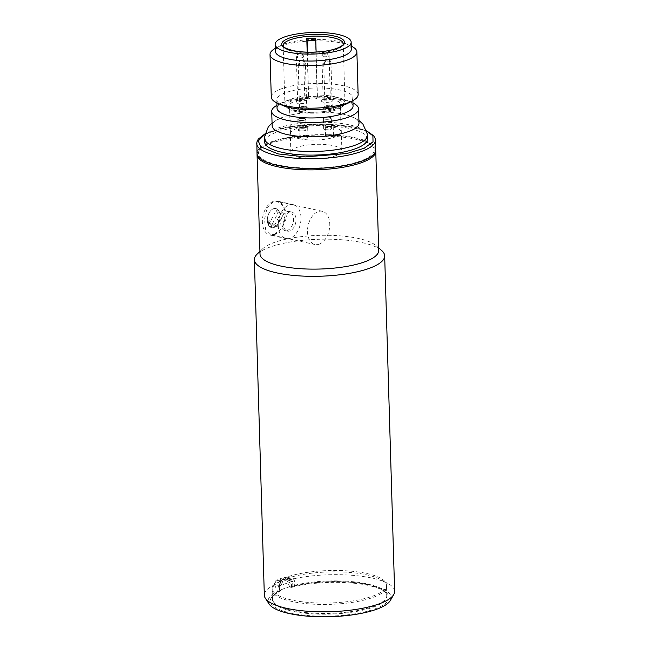 <?xml version="1.0" encoding="UTF-8"?>
<svg xmlns="http://www.w3.org/2000/svg" width="649" height="649" viewBox="0 0 649 649"><rect width="100%" height="100%" fill="white"/><g stroke="black" fill="none" stroke-linecap="round" stroke-linejoin="round"><path stroke-width="0.49" stroke-dasharray="3.25 2.43" d="M324.979 119.035A3.618 1.03 -1.7 0 0 328.865 119.092A3.618 1.03 -1.7 0 0 330.958 118.086A3.618 1.03 -1.7 0 0 329.708 117.355A3.618 1.03 -1.7 0 0 325.822 117.307A3.618 1.03 -1.7 0 0 323.721 118.305A3.618 1.03 -1.7 0 0 324.979 119.035A3.618 1.03 -1.7 0 0 328.865 119.092A3.618 1.03 -1.7 0 0 330.958 118.086A3.618 1.03 -1.7 0 0 329.708 117.355A3.618 1.03 -1.7 0 0 325.822 117.307A3.618 1.03 -1.7 0 0 323.721 118.305A3.618 1.03 -1.7 0 0 324.979 119.035M325.044 129.532A3.983 1.128 -1.7 0 0 329.319 129.589A3.983 1.128 -1.7 0 0 331.631 128.494A3.983 1.128 -1.7 0 0 330.252 127.683A3.983 1.128 -1.7 0 0 325.976 127.626A3.983 1.128 -1.7 0 0 323.673 128.729A3.983 1.128 -1.7 0 0 325.044 129.532A3.983 1.128 -1.7 0 0 329.319 129.589A3.983 1.128 -1.7 0 0 331.631 128.494A3.983 1.128 -1.7 0 0 330.252 127.683A3.983 1.128 -1.7 0 0 325.976 127.626A3.983 1.128 -1.7 0 0 323.673 128.729A3.983 1.128 -1.7 0 0 325.044 129.532M324.735 119.124A3.983 1.128 -1.7 0 0 329.011 119.181A3.983 1.128 -1.7 0 0 331.323 118.077A3.983 1.128 -1.7 0 0 329.943 117.274A3.983 1.128 -1.7 0 0 325.668 117.218A3.983 1.128 -1.7 0 0 323.364 118.313A3.983 1.128 -1.7 0 0 324.735 119.124A3.983 1.128 178.3 0 1 323.364 118.313A3.983 1.128 178.3 0 1 325.668 117.218A3.983 1.128 178.3 0 1 329.943 117.274A3.983 1.128 178.3 0 1 331.323 118.077A3.983 1.128 178.3 0 1 329.011 119.181A3.983 1.128 178.3 0 1 324.735 119.124M304.551 120.016A3.618 1.03 -1.7 0 0 305.436 119.311A3.618 1.03 -1.7 0 0 303.067 118.418A3.618 1.03 -1.7 0 0 299.075 118.824A3.618 1.03 -1.7 0 0 298.199 119.53A3.618 1.03 -1.7 0 0 300.568 120.414A3.618 1.03 -1.7 0 0 304.551 120.016M305.135 130.49A3.983 1.128 -1.7 0 0 306.109 129.711A3.983 1.128 -1.7 0 0 303.497 128.729A3.983 1.128 -1.7 0 0 299.116 129.175A3.983 1.128 -1.7 0 0 298.142 129.946A3.983 1.128 -1.7 0 0 300.755 130.928A3.983 1.128 -1.7 0 0 305.135 130.49M304.827 120.073A3.983 1.128 -1.7 0 0 305.801 119.302A3.983 1.128 -1.7 0 0 303.188 118.321A3.983 1.128 -1.7 0 0 298.808 118.759A3.983 1.128 -1.7 0 0 297.834 119.538A3.983 1.128 -1.7 0 0 300.446 120.519A3.983 1.128 -1.7 0 0 304.827 120.073M331.931 125.987A3.618 1.03 -1.7 0 0 332.807 125.281A3.618 1.03 -1.7 0 0 330.438 124.397A3.618 1.03 -1.7 0 0 326.455 124.795A3.618 1.03 -1.7 0 0 325.571 125.5A3.618 1.03 -1.7 0 0 327.94 126.393A3.618 1.03 -1.7 0 0 331.931 125.987M332.515 136.46A3.983 1.128 -1.7 0 0 333.481 135.682A3.983 1.128 -1.7 0 0 330.876 134.708A3.983 1.128 -1.7 0 0 326.488 135.146A3.983 1.128 -1.7 0 0 325.522 135.925A3.983 1.128 -1.7 0 0 328.126 136.898A3.983 1.128 -1.7 0 0 332.515 136.46M332.207 126.052A3.983 1.128 -1.7 0 0 333.172 125.273A3.983 1.128 -1.7 0 0 330.568 124.292A3.983 1.128 -1.7 0 0 326.179 124.738A3.983 1.128 -1.7 0 0 325.214 125.508A3.983 1.128 -1.7 0 0 327.818 126.49A3.983 1.128 -1.7 0 0 332.207 126.052M306.401 127.212A3.618 1.03 -1.7 0 0 307.285 126.506A3.618 1.03 -1.7 0 0 304.916 125.614A3.618 1.03 -1.7 0 0 300.925 126.02A3.618 1.03 -1.7 0 0 300.049 126.717A3.618 1.03 -1.7 0 0 302.418 127.61A3.618 1.03 -1.7 0 0 306.401 127.212M306.985 137.685A3.983 1.128 -1.7 0 0 307.959 136.907A3.983 1.128 -1.7 0 0 305.346 135.925A3.983 1.128 -1.7 0 0 300.966 136.371A3.983 1.128 -1.7 0 0 299.992 137.142A3.983 1.128 -1.7 0 0 302.604 138.123A3.983 1.128 -1.7 0 0 306.985 137.685M306.677 127.269A3.983 1.128 -1.7 0 0 307.65 126.498A3.983 1.128 -1.7 0 0 305.038 125.517A3.983 1.128 -1.7 0 0 300.657 125.955A3.983 1.128 -1.7 0 0 299.684 126.733A3.983 1.128 -1.7 0 0 302.296 127.715A3.983 1.128 -1.7 0 0 306.677 127.269M299.238 138.708A25.343 7.188 -1.7 0 0 326.447 139.056A25.343 7.188 -1.7 0 0 341.147 132.063A25.343 7.188 -1.7 0 0 332.385 126.928A25.343 7.188 -1.7 0 0 305.184 126.579A25.343 7.188 -1.7 0 0 290.476 133.572A25.343 7.188 -1.7 0 0 299.238 138.708M331.566 99.159A25.343 7.188 178.3 0 1 340.327 104.302A25.343 7.188 178.3 0 1 325.62 111.287A25.343 7.188 178.3 0 1 298.418 110.947A25.343 7.188 178.3 0 1 289.657 105.803A25.343 7.188 178.3 0 1 304.357 98.818A25.343 7.188 178.3 0 1 331.566 99.159M330.99 105.463A3.618 1.03 178.3 0 1 332.077 105.901A3.618 1.03 178.3 0 1 332.247 106.193A3.618 1.03 178.3 0 1 330.146 107.19A3.618 1.03 178.3 0 1 326.26 107.142A3.618 1.03 178.3 0 1 325.003 106.412A3.618 1.03 178.3 0 1 325.157 106.103A3.618 1.03 178.3 0 1 330.99 105.463M332.231 106.777A5.427 1.541 178.3 0 1 333.846 107.426A5.427 1.541 178.3 0 1 331.663 109.243A5.427 1.541 178.3 0 1 325.125 109.3A5.427 1.541 178.3 0 1 323.478 107.734A5.427 1.541 178.3 0 1 332.231 106.777M305.468 106.679A3.618 1.03 178.3 0 1 306.547 107.117A3.618 1.03 178.3 0 1 306.717 107.418A3.618 1.03 178.3 0 1 304.616 108.415A3.618 1.03 178.3 0 1 300.73 108.367A3.618 1.03 178.3 0 1 299.481 107.629A3.618 1.03 178.3 0 1 299.635 107.32A3.618 1.03 178.3 0 1 305.468 106.679M306.701 108.002A5.427 1.541 178.3 0 1 308.324 108.651A5.427 1.541 178.3 0 1 306.141 110.468A5.427 1.541 178.3 0 1 299.603 110.525A5.427 1.541 178.3 0 1 297.956 108.959A5.427 1.541 178.3 0 1 306.701 108.002M329.14 98.267A3.618 1.03 178.3 0 1 330.227 98.705A3.618 1.03 178.3 0 1 330.398 99.005A3.618 1.03 178.3 0 1 328.297 100.003A3.618 1.03 178.3 0 1 324.411 99.954A3.618 1.03 178.3 0 1 323.153 99.216A3.618 1.03 178.3 0 1 323.307 98.908A3.618 1.03 178.3 0 1 329.14 98.267M330.382 99.581A5.427 1.541 178.3 0 1 331.996 100.238A5.427 1.541 178.3 0 1 329.814 102.047A5.427 1.541 178.3 0 1 323.275 102.104A5.427 1.541 178.3 0 1 321.628 100.546A5.427 1.541 178.3 0 1 330.382 99.581M303.618 99.492A3.618 1.03 178.3 0 1 304.697 99.922A3.618 1.03 178.3 0 1 304.868 100.222A3.618 1.03 178.3 0 1 302.767 101.22A3.618 1.03 178.3 0 1 298.881 101.171A3.618 1.03 178.3 0 1 297.631 100.441A3.618 1.03 178.3 0 1 297.786 100.133A3.618 1.03 178.3 0 1 303.618 99.492M304.852 100.806A5.427 1.541 178.3 0 1 306.474 101.455A5.427 1.541 178.3 0 1 304.292 103.272A5.427 1.541 178.3 0 1 297.753 103.329A5.427 1.541 178.3 0 1 296.106 101.763A5.427 1.541 178.3 0 1 304.852 100.806M301.063 127.537A3.983 1.128 178.3 0 1 299.684 126.733A3.983 1.128 178.3 0 1 301.996 125.63A3.983 1.128 178.3 0 1 306.271 125.687A3.983 1.128 178.3 0 1 307.65 126.498A3.983 1.128 178.3 0 1 305.338 127.593A3.983 1.128 178.3 0 1 301.063 127.537M306.579 136.095A3.983 1.128 -1.7 0 0 302.304 136.047A3.983 1.128 -1.7 0 0 299.992 137.142A3.983 1.128 -1.7 0 0 301.371 137.953A3.983 1.128 -1.7 0 0 305.647 138.002A3.983 1.128 -1.7 0 0 307.959 136.907A3.983 1.128 -1.7 0 0 306.579 136.095M326.585 126.32A3.983 1.128 178.3 0 1 325.214 125.508A3.983 1.128 178.3 0 1 327.518 124.413A3.983 1.128 178.3 0 1 331.793 124.462A3.983 1.128 178.3 0 1 333.172 125.273A3.983 1.128 178.3 0 1 330.86 126.368A3.983 1.128 178.3 0 1 326.585 126.32M332.101 134.878A3.983 1.128 -1.7 0 0 327.826 134.822A3.983 1.128 -1.7 0 0 325.522 135.925A3.983 1.128 -1.7 0 0 326.893 136.728A3.983 1.128 -1.7 0 0 331.168 136.785A3.983 1.128 -1.7 0 0 333.481 135.682A3.983 1.128 -1.7 0 0 332.101 134.878M299.213 120.341A3.983 1.128 178.3 0 1 297.834 119.538A3.983 1.128 178.3 0 1 300.146 118.434A3.983 1.128 178.3 0 1 304.422 118.491A3.983 1.128 178.3 0 1 305.801 119.302A3.983 1.128 178.3 0 1 303.489 120.398A3.983 1.128 178.3 0 1 299.213 120.341M304.73 128.908A3.983 1.128 -1.7 0 0 300.455 128.851A3.983 1.128 -1.7 0 0 298.142 129.946A3.983 1.128 -1.7 0 0 299.522 130.757A3.983 1.128 -1.7 0 0 303.797 130.806A3.983 1.128 -1.7 0 0 306.109 129.711A3.983 1.128 -1.7 0 0 304.73 128.908M331.558 124.551A3.618 1.03 -1.7 0 0 327.672 124.503A3.618 1.03 -1.7 0 0 325.571 125.5A3.618 1.03 -1.7 0 0 326.82 126.231A3.618 1.03 -1.7 0 0 330.714 126.279A3.618 1.03 -1.7 0 0 332.807 125.281A3.618 1.03 -1.7 0 0 331.558 124.551M306.036 125.768A3.618 1.03 -1.7 0 0 302.15 125.719A3.618 1.03 -1.7 0 0 300.049 126.717A3.618 1.03 -1.7 0 0 301.298 127.455A3.618 1.03 -1.7 0 0 305.184 127.504A3.618 1.03 -1.7 0 0 307.285 126.506A3.618 1.03 -1.7 0 0 306.036 125.768M304.186 118.58A3.618 1.03 -1.7 0 0 300.3 118.524A3.618 1.03 -1.7 0 0 298.199 119.53A3.618 1.03 -1.7 0 0 299.449 120.26A3.618 1.03 -1.7 0 0 303.334 120.308A3.618 1.03 -1.7 0 0 305.436 119.311A3.618 1.03 -1.7 0 0 304.186 118.58M358.994 123.156A43.451 12.323 -1.7 0 0 350.509 116.171A43.451 12.323 -1.7 0 0 343.978 114.346A43.451 12.323 -1.7 0 0 280.19 118.256A43.451 12.323 -1.7 0 0 272.134 125.736M358.143 94.511A43.451 12.323 -1.7 0 0 343.126 85.7A43.451 12.323 -1.7 0 0 296.488 85.108A43.451 12.323 -1.7 0 0 271.282 97.09M275.273 48.391A43.451 12.323 178.3 0 1 275.963 48.018A43.451 12.323 178.3 0 1 341.861 43.126A43.451 12.323 178.3 0 1 350.565 45.803A43.451 12.323 178.3 0 1 351.271 46.128M347.604 103.361A38.015 10.782 -1.7 0 0 352.805 97.675A38.015 10.782 -1.7 0 0 339.662 89.968A38.015 10.782 -1.7 0 0 298.856 89.448A38.015 10.782 -1.7 0 0 276.798 99.93A38.015 10.782 -1.7 0 0 282.331 105.292M275.363 51.344A38.015 10.782 178.3 0 1 280.563 45.665A38.015 10.782 178.3 0 1 338.218 41.382A38.015 10.782 178.3 0 1 345.836 43.726A38.015 10.782 178.3 0 1 351.36 49.089M353.056 106.006A38.015 10.782 -1.7 0 0 347.523 100.644A38.015 10.782 -1.7 0 0 339.914 98.299A38.015 10.782 -1.7 0 0 282.25 102.583A38.015 10.782 -1.7 0 0 277.05 108.261M352.967 103.045A43.451 12.323 -1.7 0 0 352.253 102.72A43.451 12.323 -1.7 0 0 343.548 100.043A43.451 12.323 -1.7 0 0 277.65 104.935A43.451 12.323 -1.7 0 0 276.961 105.308M307.18 52.155L308.47 95.517A30.049 8.526 -1.7 0 0 284.911 104.554A30.049 8.526 -1.7 0 0 286.331 107.036A30.049 8.526 -1.7 0 0 295.295 110.646A30.049 8.526 -1.7 0 0 343.719 105.333A30.049 8.526 -1.7 0 0 344.984 102.769A30.049 8.526 -1.7 0 0 334.6 96.677A30.049 8.526 -1.7 0 0 317.134 95.103L316.112 52.034L317.475 97.699A4.348 1.233 -1.7 0 0 317.466 97.618M367.431 138.927A51.417 14.578 -1.7 0 0 349.657 128.502A51.417 14.578 -1.7 0 0 294.476 127.796A51.417 14.578 -1.7 0 0 264.646 141.977M307.439 52.163L308.616 97.318A28.605 8.113 -1.7 0 0 287.75 108.261A28.605 8.113 -1.7 0 0 296.285 111.701A28.605 8.113 -1.7 0 0 342.372 106.639A28.605 8.113 -1.7 0 0 333.691 98.405A28.605 8.113 -1.7 0 0 317.28 96.904M308.802 98.031A4.348 1.233 -1.7 0 0 308.875 98.186A4.348 1.233 -1.7 0 0 310.295 98.835A4.348 1.233 -1.7 0 0 314.83 98.916A4.348 1.233 -1.7 0 0 317.466 97.78A4.348 1.233 -1.7 0 0 317.475 97.699M331.68 99.119A25.53 7.236 178.3 0 1 340.506 104.294A25.53 7.236 178.3 0 1 325.701 111.336A25.53 7.236 178.3 0 1 298.297 110.987A25.53 7.236 178.3 0 1 289.47 105.811A25.53 7.236 178.3 0 1 308.875 98.186A25.53 7.236 178.3 0 1 317.466 97.78A25.53 7.236 178.3 0 1 331.68 99.119M299.676 157.488A25.53 7.236 -1.7 0 0 327.08 157.837A25.53 7.236 -1.7 0 0 341.885 150.803A25.53 7.236 -1.7 0 0 333.059 145.627A25.53 7.236 -1.7 0 0 305.663 145.279A25.53 7.236 -1.7 0 0 290.857 152.312A25.53 7.236 -1.7 0 0 299.676 157.488M375.722 149.797A59.384 16.842 -1.7 0 0 355.198 137.758A59.384 16.842 -1.7 0 0 291.458 136.947A59.384 16.842 -1.7 0 0 257.012 153.318M317.134 95.103L315.446 38.186M308.616 97.318L308.47 95.517M286.736 211.72A9.776 6.19 -77.7 0 1 289.235 211.493A9.776 6.19 -77.7 0 1 293.494 220.457A9.776 6.19 -77.7 0 1 287.572 230.363A9.776 6.19 -77.7 0 1 285.073 230.59A9.776 6.19 -77.7 0 1 280.814 221.625A9.776 6.19 -77.7 0 1 286.736 211.72M274.154 227.434A9.776 6.19 102.3 0 0 280.084 217.529A9.776 6.19 102.3 0 0 275.825 208.564A9.776 6.19 102.3 0 0 273.326 208.791A9.776 6.19 102.3 0 0 267.818 216.271A9.776 6.19 102.3 0 0 268.978 225.82L268.71 225.763A9.776 6.19 102.3 0 0 269.846 226.907L270.114 226.963A9.776 6.19 102.3 0 0 271.655 227.669A9.776 6.19 102.3 0 0 274.154 227.434M270.114 226.963L273.789 225.373L269.846 226.907M268.71 225.763L268.451 219.995L270.325 221.666L268.727 220.06L268.978 225.82M274.065 225.438L272.191 223.759L271.25 225.617L269.116 223.467L270.057 221.609M272.191 223.759L273.789 225.373M272.466 223.824L278.096 212.702L275.955 210.552L270.325 221.666M269.116 223.467L274.86 224.716L277.001 226.866L271.25 225.617M275.955 210.552L281.431 211.744L274.86 224.716M278.096 212.702L283.564 213.902L281.431 211.744M277.001 226.866L283.564 213.902M289.121 204.922A17.377 11.009 -77.7 0 1 293.324 204.597A17.377 11.009 -77.7 0 1 300.876 220.717A17.377 11.009 -77.7 0 1 290.111 238.24A17.377 11.009 -77.7 0 1 285.917 238.556A17.377 11.009 -77.7 0 1 278.364 222.437A17.377 11.009 -77.7 0 1 289.121 204.922M274.235 234.776A17.377 11.009 102.3 0 0 285 217.253A17.377 11.009 102.3 0 0 277.447 201.133A17.377 11.009 102.3 0 0 273.245 201.458A17.377 11.009 102.3 0 0 262.48 218.973A17.377 11.009 102.3 0 0 270.033 235.092A17.377 11.009 102.3 0 0 274.235 234.776M274.016 227.483A9.776 6.19 -77.7 0 1 271.655 227.669A9.776 6.19 -77.7 0 1 267.412 218.599A9.776 6.19 -77.7 0 1 273.464 208.743A9.776 6.19 -77.7 0 1 275.825 208.564A9.776 6.19 -77.7 0 1 280.076 217.626A9.776 6.19 -77.7 0 1 274.016 227.483M289.34 212.207A9.776 6.19 102.3 0 0 283.288 222.063A9.776 6.19 102.3 0 0 287.531 231.133A9.776 6.19 102.3 0 0 289.9 230.947A9.776 6.19 102.3 0 0 295.952 221.09A9.776 6.19 102.3 0 0 291.701 212.028A9.776 6.19 102.3 0 0 289.34 212.207M367.026 584.571A57.209 16.225 178.3 0 1 386.796 596.171A57.209 16.225 178.3 0 1 353.616 611.95A57.209 16.225 178.3 0 1 292.204 611.171A57.209 16.225 178.3 0 1 272.434 599.571A57.209 16.225 178.3 0 1 280.993 590.655L279.816 590.403A58.735 16.655 178.3 0 1 291.652 586.193L292.829 586.453A57.209 16.225 178.3 0 1 367.026 584.571M366.693 573.465A57.209 16.225 178.3 0 1 386.471 585.065A57.209 16.225 178.3 0 1 353.283 600.844A57.209 16.225 178.3 0 1 291.88 600.065A57.209 16.225 178.3 0 1 272.101 588.465A57.209 16.225 178.3 0 1 305.29 572.686A57.209 16.225 178.3 0 1 366.693 573.465M292.829 586.453L292.683 581.593L290.841 578.843L289.86 578.884A57.209 16.225 -1.7 0 0 282.761 581.407L280.847 585.796L280.993 590.655M279.816 590.403L278.072 585.195L280.847 585.796M292.683 581.593L289.916 580.985L291.652 586.193M278.113 586.582A60.828 17.255 178.3 0 1 289.957 582.372M289.916 580.985L288.091 578.243L287.118 578.283A60.828 17.255 -1.7 0 0 280.011 580.806C278.762 581.561 278.113 583.021 278.072 585.195M394.624 591.312A65.176 18.48 -1.7 0 0 356.325 575.671A65.176 18.48 -1.7 0 0 286.874 580.425L285.049 577.448L284.075 577.488A65.176 18.48 -1.7 0 0 280.092 578.794A65.176 18.48 -1.7 0 0 276.498 580.182C275.249 580.928 274.6 582.388 274.559 584.562L274.568 584.798A65.176 18.48 -1.7 0 0 264.33 595.182M257.126 254.14A65.176 18.48 178.3 0 1 270.244 247.001A65.176 18.48 178.3 0 1 332.604 239.286A65.176 18.48 178.3 0 1 381.588 250.449M274.568 584.798L277.512 591.409A61.55 17.458 -1.7 0 0 269.124 604.041M260.006 253.962A59.384 16.842 178.3 0 1 262.512 248.908A59.384 16.842 178.3 0 1 274.462 242.41A59.384 16.842 178.3 0 1 331.274 235.376A59.384 16.842 178.3 0 1 375.909 245.541A59.384 16.842 178.3 0 1 378.708 250.441M390.365 600.439A61.55 17.458 -1.7 0 0 359.96 583.232A61.55 17.458 -1.7 0 0 289.819 587.037L291.482 587.402L294.719 585.268L294.597 581.098L292.439 576.758L289.138 577.261L288.18 578.381A59.773 16.955 -1.7 0 0 284.181 579.679A59.773 16.955 -1.7 0 0 280.603 581.074L281.739 579.89L280.766 580.904L279.597 586.428L279.038 585.544L279.224 591.726L277.512 591.409M289.138 577.261A58.321 16.541 -1.7 0 0 285.227 578.535A58.321 16.541 -1.7 0 0 281.739 579.89M274.227 234.427L281.974 228.31L286.582 217.675L284.668 207.055L277.618 201.539L273.253 201.798L267.023 208.248L264.532 219.354L265.676 229.795L270.365 234.792L274.227 234.427M257.085 154.008A59.384 16.842 178.3 0 1 259.568 149.651A59.384 16.842 178.3 0 1 271.517 143.153A59.384 16.842 178.3 0 1 328.329 136.12A59.384 16.842 178.3 0 1 372.964 146.285A59.384 16.842 178.3 0 1 375.698 150.495M272.572 142.001A57.931 16.428 178.3 0 1 327.996 135.138A57.931 16.428 178.3 0 1 371.544 145.06A57.931 16.428 178.3 0 1 360.171 161.114A57.931 16.428 178.3 0 1 288.481 166.72A57.931 16.428 178.3 0 1 260.906 148.345A57.931 16.428 178.3 0 1 272.572 142.001M292.439 576.758A57.209 16.225 178.3 0 1 353.202 572.751A57.209 16.225 178.3 0 1 386.512 586.461A57.209 16.225 178.3 0 1 372.583 597.591A57.209 16.225 178.3 0 1 309.597 603.927A57.209 16.225 178.3 0 1 272.142 589.852A57.209 16.225 178.3 0 1 280.766 580.904L280.076 581.488L280.603 581.074L276.498 580.182M294.719 585.268A57.209 16.225 178.3 0 1 384.078 590.76A57.209 16.225 178.3 0 1 386.78 595.482A57.209 16.225 178.3 0 1 372.851 606.612A57.209 16.225 178.3 0 1 309.865 612.948A57.209 16.225 178.3 0 1 272.41 598.873A57.209 16.225 178.3 0 1 274.827 594.005A57.209 16.225 178.3 0 1 279.727 590.598L279.224 591.726M319.121 244.219A17.02 10.782 -77.7 0 1 315.008 244.535A17.02 10.782 -77.7 0 1 307.61 228.756A17.02 10.782 -77.7 0 1 318.148 211.598A17.02 10.782 -77.7 0 1 322.261 211.282A17.02 10.782 -77.7 0 1 329.66 227.069A17.02 10.782 -77.7 0 1 319.121 244.219M289.819 587.037L286.874 580.425M274.559 584.562L279.038 585.544L280.603 581.074M284.075 577.488L289.251 578.356L291.352 581.163L294.597 581.098M291.539 587.345L291.352 581.163L286.866 580.19M291.482 587.402A59.384 16.842 178.3 0 1 386.212 592.602A59.384 16.842 178.3 0 1 330.154 616.096A59.384 16.842 178.3 0 1 272.807 595.96A59.384 16.842 178.3 0 1 279.175 591.774M279.597 586.428L279.727 590.598M322.748 55.133A3.618 2.604 -109.6 0 1 324.273 52.318A3.618 2.604 -109.6 0 1 325.384 52.253A3.618 2.604 70.4 0 1 328.224 56.325A3.618 1.03 178.3 0 1 323.121 56.568A3.618 1.03 178.3 0 1 321.872 55.83A3.618 1.03 178.3 0 1 322.748 55.133A3.618 1.03 178.3 0 1 327.859 54.881A3.618 1.03 178.3 0 1 329.108 55.619A3.618 1.03 178.3 0 1 328.224 56.325M297.599 57.793A3.618 2.296 102.3 0 1 299.862 53.478A3.618 2.296 -77.7 0 1 300.738 53.413A3.618 2.296 -77.7 0 1 302.329 56.106A3.618 1.03 178.3 0 1 303.586 56.844A3.618 1.03 178.3 0 1 302.702 57.542A3.618 1.03 178.3 0 1 297.599 57.793A3.618 1.03 178.3 0 1 296.342 57.055A3.618 1.03 178.3 0 1 297.226 56.349A3.618 1.03 178.3 0 1 302.329 56.106M324.971 63.764A3.618 2.296 102.3 0 1 327.234 59.448A3.618 2.296 -77.7 0 1 328.11 59.384A3.618 2.296 -77.7 0 1 329.708 62.077A3.618 1.03 178.3 0 1 330.958 62.815A3.618 1.03 178.3 0 1 330.073 63.521A3.618 1.03 178.3 0 1 324.971 63.764A3.618 1.03 178.3 0 1 323.721 63.026A3.618 1.03 178.3 0 1 324.597 62.32A3.618 1.03 178.3 0 1 329.708 62.077M299.449 64.981A3.618 2.296 102.3 0 1 301.712 60.673A3.618 2.296 -77.7 0 1 302.588 60.608A3.618 2.296 -77.7 0 1 304.178 63.302A3.618 1.03 178.3 0 1 305.428 64.032A3.618 1.03 178.3 0 1 304.551 64.738A3.618 1.03 178.3 0 1 299.449 64.981A3.618 1.03 178.3 0 1 298.191 64.251A3.618 1.03 178.3 0 1 299.075 63.545A3.618 1.03 178.3 0 1 304.178 63.302M344.984 102.769L343.24 43.775A30.049 8.526 178.3 0 1 325.806 52.058A30.049 8.526 178.3 0 1 293.543 51.652A30.049 8.526 178.3 0 1 283.159 45.552L284.911 104.554M367.326 135.317A51.417 14.578 -1.7 0 0 349.551 124.892A51.417 14.578 -1.7 0 0 294.362 124.186A51.417 14.578 -1.7 0 0 264.541 138.367M375.438 140.079A59.384 16.842 -1.7 0 0 354.906 128.04A59.384 16.842 -1.7 0 0 291.174 127.228A59.384 16.842 -1.7 0 0 256.728 143.599M264.938 134.116L286.817 127.058L314.757 124.056L353.924 126.985L366.677 131.098M282.761 581.407L280.011 580.806M289.86 578.884L287.118 578.283M330.398 99.005L329.108 55.619C326.739 50.306 326.415 52.626 324.273 52.318C322.496 53.25 321.693 54.419 321.872 55.83L323.153 99.216M331.631 128.494L331.323 118.077L331.631 128.494M323.673 128.729L323.364 118.313L323.673 128.729M297.631 100.441L296.342 57.055C298.394 51.522 299.254 53.948 300.738 53.413C302.434 53.883 303.383 55.027 303.586 56.844L304.868 100.222M306.109 129.711L305.801 119.302L306.109 129.711M298.142 129.946L297.834 119.538L298.142 129.946M325.003 106.412L323.721 63.026C325.774 57.493 326.625 59.919 328.11 59.384C329.806 59.862 330.755 61.006 330.958 62.815L332.247 106.193M333.481 135.682L333.172 125.273L333.481 135.682M325.522 135.925L325.214 125.508L325.522 135.925M299.481 107.629L298.191 64.251C300.244 58.718 301.095 61.144 302.588 60.608C304.284 61.079 305.233 62.223 305.428 64.032L306.717 107.418M307.959 136.907L307.65 126.498L307.959 136.907M299.992 137.142L299.684 126.733L299.992 137.142M341.147 132.063L340.327 104.302M332.077 105.901L333.846 107.426M306.547 107.117L308.324 108.651M330.227 98.705L331.996 100.238M304.697 99.922L306.474 101.455M290.476 133.572L289.657 105.803M325.157 106.103L323.478 107.734M299.635 107.32L297.956 108.959M323.307 98.908L321.628 100.546M297.786 100.133L296.106 101.763M358.913 120.43L350.517 116.171M366.604 130.83L354.273 126.961L331.655 124.129L306.06 124.47L282.364 127.91L264.995 133.848M280.563 45.665L275.963 48.018M276.888 102.891L276.798 99.93M282.25 102.583L277.65 104.935M342.372 106.639L343.719 105.333M341.885 150.803L340.506 104.294M345.836 43.726L350.565 45.803M352.894 100.636L352.805 97.675M347.523 100.644L352.253 102.72M272.053 123.01L280.19 118.256M287.75 108.261L286.331 107.036M290.857 152.312L289.47 105.811M289.235 211.493L291.701 212.028M285.073 230.59L287.531 231.133M293.324 204.597L277.447 201.133M285.917 238.556L270.033 235.092M386.796 596.171L386.471 585.065M272.434 599.571L272.101 588.465M290.849 578.843L288.091 578.243M375.909 245.541L378.635 247.894M371.544 145.06L372.964 146.285M386.78 595.482L386.512 586.461M315.008 244.535L270.365 234.792M285.049 577.44L289.251 578.356M262.512 248.908L259.924 251.423M274.827 594.005L272.807 595.96M384.078 590.76L386.212 592.602M260.906 148.345L259.568 149.651M272.41 598.873L272.142 589.852M322.261 211.282L277.618 201.539"/><path stroke-width="0.97" d="M276.961 105.308A43.451 12.323 -1.7 0 0 271.712 111.425L272.134 125.736A43.451 12.323 -1.7 0 0 287.15 134.546A43.451 12.323 -1.7 0 0 333.789 135.138A43.451 12.323 -1.7 0 0 358.994 123.156L358.572 108.854A43.451 12.323 -1.7 0 0 352.967 103.045M270.025 54.508L271.282 97.09A43.451 12.323 -1.7 0 0 277.602 103.215A43.451 12.323 -1.7 0 0 286.306 105.901A43.451 12.323 -1.7 0 0 352.204 101.001A43.451 12.323 -1.7 0 0 358.143 94.511L356.877 51.936A43.451 12.323 178.3 0 1 331.68 63.918A43.451 12.323 178.3 0 1 285.041 63.326A43.451 12.323 178.3 0 1 270.025 54.508A43.451 12.323 178.3 0 1 275.273 48.391M277.602 103.215L282.331 105.292A38.015 10.782 -1.7 0 0 289.941 107.645A38.015 10.782 -1.7 0 0 347.604 103.361L352.204 101.001M351.158 42.144L351.36 49.089A38.015 10.782 178.3 0 1 329.311 59.57A38.015 10.782 178.3 0 1 288.505 59.051A38.015 10.782 178.3 0 1 275.363 51.344L275.152 44.408A38.015 10.782 178.3 0 1 297.21 33.918A38.015 10.782 178.3 0 1 338.015 34.438A38.015 10.782 178.3 0 1 351.158 42.144A38.015 10.782 178.3 0 1 329.108 52.634A38.015 10.782 178.3 0 1 288.294 52.115A38.015 10.782 178.3 0 1 275.152 44.408M276.888 102.891L277.05 108.261A38.015 10.782 -1.7 0 0 290.192 115.968A38.015 10.782 -1.7 0 0 330.998 116.487A38.015 10.782 -1.7 0 0 353.056 106.006L352.894 100.636M271.712 111.425A43.451 12.323 -1.7 0 0 286.728 120.243A43.451 12.323 -1.7 0 0 333.367 120.836A43.451 12.323 -1.7 0 0 358.572 108.854M367.326 135.317A51.417 14.578 -1.7 0 1 337.504 149.497A51.417 14.578 -1.7 0 1 282.315 148.791A51.417 14.578 -1.7 0 1 264.541 138.367L264.646 141.977A51.417 14.578 -1.7 0 0 282.42 152.401A51.417 14.578 -1.7 0 0 337.61 153.107A51.417 14.578 -1.7 0 0 367.431 138.927L367.188 133.58L362.896 124.073L358.913 120.43M315.73 39.313A4.348 1.233 178.3 0 1 315.747 39.394A4.348 1.233 178.3 0 1 313.224 40.595A4.348 1.233 178.3 0 1 308.559 40.53A4.348 1.233 178.3 0 1 307.066 39.727L306.782 38.599A30.049 8.526 178.3 0 1 315.446 38.186L315.73 39.313M264.995 133.848L258.229 139.162L256.866 142.09L257.012 153.318A59.384 16.842 -1.7 0 0 277.545 165.357A59.384 16.842 -1.7 0 0 341.277 166.168A59.384 16.842 -1.7 0 0 375.722 149.797L375.203 138.562L373.702 135.779L366.604 130.83M351.271 46.128A43.451 12.323 178.3 0 1 356.877 51.936M306.782 38.599L307.18 52.155M378.635 247.894L381.588 250.449A65.176 18.48 178.3 0 1 384.67 255.82A65.176 18.48 178.3 0 1 368.794 268.508A65.176 18.48 178.3 0 1 297.039 275.728A65.176 18.48 178.3 0 1 254.376 259.689A65.176 18.48 178.3 0 1 257.126 254.14L259.924 251.423M254.376 259.689L264.33 595.182A65.176 18.48 -1.7 0 0 265.384 598.305A65.176 18.48 -1.7 0 0 312.323 611.553A65.176 18.48 -1.7 0 0 378.756 604A65.176 18.48 -1.7 0 0 393.765 594.5A65.176 18.48 -1.7 0 0 394.624 591.312L384.67 255.82M265.384 598.305L269.124 604.041A61.55 17.458 -1.7 0 0 313.451 616.55A61.55 17.458 -1.7 0 0 376.193 609.411A61.55 17.458 -1.7 0 0 390.365 600.439L393.765 594.5M375.698 150.495A59.384 16.842 178.3 0 1 375.763 151.185L378.708 250.441A59.384 16.842 178.3 0 1 364.251 262.001A59.384 16.842 178.3 0 1 298.873 268.572A59.384 16.842 178.3 0 1 260.006 253.962L257.053 154.705A59.384 16.842 178.3 0 1 257.085 154.008M375.763 151.185A59.384 16.842 178.3 0 1 361.306 162.745A59.384 16.842 178.3 0 1 295.928 169.316A59.384 16.842 178.3 0 1 257.053 154.705M292.561 50.598C298.694 52.415 321.401 53.818 336.969 48.472C351.896 42.98 341.544 37.18 333.756 35.955C327.615 34.137 304.908 32.734 289.34 38.08C274.422 43.572 284.765 49.373 292.561 50.598M332.848 37.683A30.049 8.526 178.3 0 1 343.24 43.775C344.919 44.181 338.429 49.932 321.872 51.563C311.09 52.65 301.436 52.318 292.91 50.573C281.252 47.32 284.043 46.282 283.159 45.552A30.049 8.526 178.3 0 1 300.592 37.269A30.049 8.526 178.3 0 1 332.848 37.683M256.728 143.599A59.384 16.842 -1.7 0 0 277.253 155.646A59.384 16.842 -1.7 0 0 340.993 156.45A59.384 16.842 -1.7 0 0 375.438 140.079M366.677 131.098L372.883 135.763L373.029 141.815L364.162 148.28L346.728 153.553L305.306 156.896L278.161 153.918L260.752 146.852L258.261 140.906L264.938 134.116M315.747 39.394L316.12 52.034L315.738 39.475M307.066 39.727L307.439 52.163M264.541 138.367L264.573 136.631L268.297 126.88L272.053 123.01"/></g></svg>
